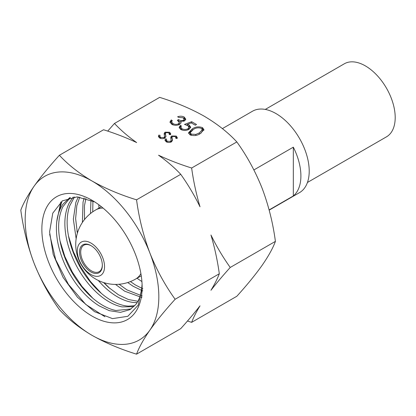 <?xml version="1.0" encoding="UTF-8"?>
<svg xmlns="http://www.w3.org/2000/svg" width="416" height="416" viewBox="0 0 416 416"><rect width="100%" height="100%" fill="white"/><g stroke="black" fill="none" stroke-linecap="round" stroke-linejoin="round"><path stroke-width="0.62" d="M307.44 182.473L386.464 136.848A42.172 24.346 -120 0 0 395.2 117.541A42.172 24.346 -120 0 0 376.792 75.104A42.172 24.346 -120 0 0 344.292 63.804L265.268 109.429M104.551 266.64A19.261 11.123 -120 0 0 90.932 243.048A19.261 11.123 -120 0 0 77.308 250.916A19.261 11.123 -120 0 0 90.932 274.503A19.261 11.123 -120 0 0 104.551 266.64M79.524 252.19A16.13 9.313 -120 0 0 90.932 271.95A16.13 9.313 -120 0 0 102.336 265.361A16.13 9.313 -120 0 0 90.932 245.606A16.13 9.313 -120 0 0 79.524 252.19M91.234 245.783A15.288 8.83 -120 0 0 83.881 245.19A15.288 8.83 -120 0 0 80.714 252.19A15.288 8.83 -120 0 0 87.386 267.582A15.288 8.83 -120 0 0 99.169 271.674A15.288 8.83 -120 0 0 102.331 265.013M269.183 210.137L299.478 192.65A47.003 27.139 -120 0 0 309.213 171.132A47.003 27.139 -120 0 0 288.694 123.828A47.003 27.139 -120 0 0 252.476 111.233L222.378 128.612M253.89 169.936L293.322 147.17A47.003 27.139 60 0 1 300.898 175.932A47.003 27.139 60 0 1 293.322 195.952L293.322 147.17M269.126 209.919L293.322 195.952M175.136 299.265C165.017 285.241 156.593 269.812 149.874 252.99A94.51 54.569 -120 0 0 91.998 180.991A94.51 54.569 -120 0 0 34.122 186.16A94.51 54.569 -120 0 0 34.122 263.328A94.51 54.569 -120 0 0 91.998 335.327A94.51 54.569 -120 0 0 149.874 330.158A94.51 54.569 -120 0 0 149.874 252.99C143.458 235.945 139.017 218.223 136.552 199.82L180.731 174.314C187.99 184.501 194.412 195.322 200.002 206.778C196.238 194.033 193.45 181.111 191.641 168.017L236.829 141.929C246.953 155.953 255.372 171.382 262.09 188.204C268.507 205.249 272.948 222.971 275.413 241.374C272.938 248.128 268.497 256.126 262.09 265.372C255.351 274.825 246.932 285.121 236.829 296.265L191.641 322.353C193.497 317.429 196.284 311.927 200.002 305.848C194.308 313.128 187.886 320.731 180.731 328.65L136.552 354.162C139.027 347.407 143.468 339.404 149.874 330.158C156.614 320.71 165.032 310.409 175.136 299.265L219.315 273.759C217.459 278.684 214.672 284.185 210.954 290.269C216.648 282.984 223.07 275.382 230.225 267.462L275.413 241.374M136.552 199.82C120.255 194.808 105.404 188.531 91.998 180.991C79.082 173.358 68.208 164.788 59.384 155.267C49.26 166.436 40.841 176.732 34.122 186.16C27.706 195.426 23.265 203.424 20.8 210.163C23.275 228.602 27.716 246.324 34.122 263.328C40.862 280.192 49.28 295.615 59.384 309.608C68.208 319.124 79.082 327.699 91.998 335.327C105.404 342.867 120.255 349.144 136.552 354.162M91.998 316.056A70.907 40.94 -120 0 0 142.137 287.108A70.907 40.94 -120 0 0 91.998 200.268A70.907 40.94 -120 0 0 41.86 229.211A70.907 40.94 -120 0 0 91.998 316.056M94.702 201.911L77.059 196.888L62.39 200.855L52.775 213.158L49.587 231.941L53.206 254.4L63.008 277.259L77.49 297.274L94.531 311.672L112.497 318.625L127.847 316.295L138.242 305.105L142.126 286.796M131.056 308.948L115.882 310.508C111.223 309.577 106.418 307.606 101.478 304.58C95.046 300.622 88.925 295.246 83.106 288.454C72.545 275.87 65.203 261.69 61.095 245.908C57.299 230.168 57.912 217.095 62.925 206.679L70.392 197.47M141.986 285.022C141.622 293.134 139.563 299.619 135.808 304.481L129.932 309.65L120.437 312.354L109.288 310.664L99.211 305.89C91.187 300.929 83.741 293.894 76.866 284.783C66.908 271.284 60.466 256.75 57.543 241.192C54.954 225.722 56.732 213.418 62.878 204.287L69.737 197.652M133.864 306.66L122.101 306.914C117.442 305.989 112.642 304.013 107.697 300.992C101.27 297.029 95.144 291.652 89.326 284.861C78.764 272.282 71.427 258.097 67.314 242.315C63.523 226.58 64.137 213.502 69.15 203.086L73.237 197.018M134.805 305.682L128.534 306.14C122.663 305.796 116.47 303.649 109.964 299.681C105.097 296.691 100.365 292.848 95.768 288.142C84.724 276.614 76.57 262.933 71.318 247.094C66.368 231.254 65.811 217.542 69.644 205.951L74.49 196.919M137.15 302.562L134.758 302.546C128.882 302.208 122.694 300.056 116.184 296.088C111.316 293.103 106.59 289.255 101.993 284.549L98.186 280.394M137.914 301.267L128.461 299.536L118.451 294.783L108.592 287.394L103.594 282.552M77.381 233.168L75.624 218.66L76.82 205.665L79.794 197.09M76.154 238.774L73.351 219.154L75.863 202.363L78.296 196.95M141.95 297.544L124.67 291.19L115.513 284.414M142.225 295.968L126.937 289.884L119.137 284.263M84.479 219.586L84.469 205.759L85.92 198.354M82.394 222.446L83.039 202.072L84.204 197.896M142.776 290.909L133.156 286.291L127.748 282.573M142.86 288.782L135.424 284.986L130.426 281.575M92.726 211.843L92.934 201.037M90.49 213.533L90.964 200.153M141.643 281.393L137.01 278.252M98.935 208.078L98.81 204.734M165.36 138.918L166.65 139.1L166.4 140.052L167.149 141.222L170.622 141.367L171.267 140.202L171.215 141.996L170.752 137.124L171.668 135.98L176.228 136.053L177.284 137.592L177.154 138.44L175.796 138.336L175.88 137.623L175.157 136.557L172.562 136.448L171.959 137.519L172.515 140.145L171.465 141.866C169.676 142.672 167.913 142.646 166.176 141.783L165.001 140.135L165.36 138.918L165.36 140.291L166.4 140.436M171.959 138.741L171.959 137.431L172.432 140.738M178.698 117.39L177.632 116.776C179.972 115.939 182.166 116.033 184.215 117.057L185.775 119.137L184.6 120.843L180.768 121.456L181.043 122.782L179.639 124.41C176.935 125.637 174.288 125.585 171.694 124.254L169.967 122.013L171.236 119.943L172.302 120.557L171.59 122.044L172.931 123.562C174.689 124.55 176.535 124.649 178.469 123.854L179.374 122.522L177.33 120.292L178.547 119.59C180.045 120.567 181.709 120.78 183.539 120.224L184.189 119.278L183.014 117.77L178.698 117.39M181.09 122.413L181.043 122.782M171.59 123.12L171.579 121.888L171.59 123.417L172.931 124.93M191.641 168.017C179.873 164.33 168.844 160.061 158.553 155.21C167.014 161.2 174.408 167.57 180.731 174.314M59.384 155.267L103.563 129.761C115.331 133.448 126.36 137.717 136.651 142.568C128.19 136.578 120.796 130.208 114.473 123.464L159.661 97.375C176.145 102.471 190.996 108.748 204.214 116.204C217.272 123.942 228.145 132.517 236.829 141.929M195.302 125.216L191.261 122.886L187.496 124.322L189.129 124.992L190.72 127.13L188.978 129.397C186.196 130.785 183.42 130.796 180.648 129.423L179.145 127.384L180.378 125.393L181.444 126.012L180.762 127.171L181.927 128.752C183.945 129.724 185.952 129.724 187.959 128.757L189.077 127.296L187.715 125.585L184.491 124.426L191.646 121.701L196.524 124.514L195.302 125.216M192.249 128.913C195.276 126.766 198.682 126.324 202.472 127.598L203.954 129.667L200.325 133.578C197.236 135.699 193.788 136.11 189.982 134.81L188.531 132.798L192.249 128.913L192.249 130.187M158.782 135.117L160.066 135.304L159.817 136.25L160.571 137.42L164.044 137.566L164.684 136.401L164.637 138.2L164.174 133.323L165.09 132.179L169.65 132.252L170.706 133.796L170.57 134.644L169.218 134.534L169.302 133.822L168.579 132.761L165.979 132.652L165.381 133.718L165.932 136.344L164.882 138.07C163.093 138.876 161.33 138.845 159.593 137.987L158.423 136.339L158.782 135.117L158.782 136.49L159.817 136.64M165.381 134.945L165.381 133.635L165.849 136.937M114.473 123.464L107.713 131.113M187.491 321.006L191.641 322.353M230.225 267.462C222.971 257.275 216.544 246.454 210.954 234.998C214.718 247.744 217.506 260.66 219.315 273.759M184.215 117.057L184.215 118.43L185.614 119.824M183.456 118.066L184.215 118.43M180.768 121.456L180.929 123.115M171.236 119.943L171.236 121.316L171.636 121.545M170.113 122.704L171.236 121.316M172.931 123.562L172.931 124.821M178.469 123.854L178.469 124.914M179.114 124.68L179.374 122.522M178.402 121.046L180.768 121.82M178.547 119.59L178.547 120.962M183.539 120.224L183.539 121.295M184.07 121.108L184.189 119.278M187.496 124.322L187.496 125.466M189.129 124.992L189.129 126.365L190.58 127.811M188.287 125.97L189.129 126.365M180.378 125.393L180.378 126.766L180.778 127M179.28 128.06L180.378 126.766M181.927 128.752L181.927 130.005M180.762 127.171L180.762 128.544L181.522 129.849M187.959 128.757L187.959 129.88M188.708 129.542L189.077 127.296M186.498 125.034L187.496 124.654M191.61 123.089L195.333 125.2M191.646 121.701L191.646 123.074M202.472 127.598L202.472 128.97L203.824 130.364M188.672 133.474L191.391 130.806M201.682 128.596L202.472 128.97M199.264 134.155L199.264 132.959L202.306 129.766L201.292 128.326C198.281 127.416 195.629 127.816 193.32 129.527L190.211 132.626L190.211 133.999L190.814 135.2M200.944 133.203L202.306 131.139L202.306 129.766M191.24 135.346L191.24 134.129L195.827 134.42L199.264 132.959M195.827 135.413L195.827 134.42M190.211 132.626L191.24 134.129M167.149 141.222L167.149 142.204M166.4 140.052L166.52 141.965M170.622 141.367L170.622 142.225M171.668 135.98L171.668 137.353L171.974 137.192M170.752 138.492L171.668 137.353M176.228 136.053L176.228 137.42L177.169 138.377M175.807 137.212L176.228 137.42M172.292 138.804L172.292 140.176M165.147 140.774L165.36 140.291M160.571 137.42L160.571 138.408M159.817 136.25L159.936 138.164M164.044 137.566L164.044 138.429M165.09 132.179L165.09 133.552L165.396 133.396M164.174 134.696L165.09 133.552M169.65 132.252L169.65 133.624L170.591 134.576M169.224 133.411L169.65 133.624M165.708 135.002L165.708 136.375M158.564 136.978L158.782 136.49M104.92 316.742L85.816 304.481L68.474 284.44L55.713 259.74L49.65 234.239M92.846 298.262L81.874 286.296L72.358 272.142L64.896 256.636L59.961 240.718M58.417 213.6L62.005 201.12M101.353 293.379L90.376 281.419L80.855 267.254L73.382 251.748L68.448 235.82M109.855 288.491L104.114 282.714M77.428 233.017L76.934 230.932M56.768 221.588L60.814 202.01M103.064 208.083A39.905 23.041 -120 0 0 95.69 209.95A39.905 39.905 0 0 0 75.738 244.509A39.905 39.905 0 0 0 135.595 279.068A39.905 23.041 -120 0 0 140.899 273.619M101.353 206.679L95.69 209.95M141.258 275.798L135.595 279.068M175.88 137.623L175.88 138.341M169.302 133.822L169.302 134.54"/></g></svg>

